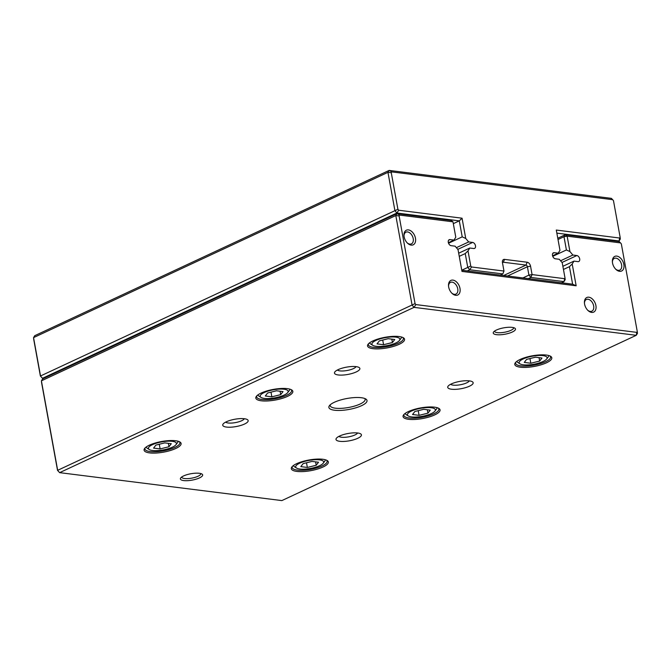 <?xml version="1.0" encoding="UTF-8"?>
<svg xmlns="http://www.w3.org/2000/svg" width="671" height="671" viewBox="0 0 671 671"><rect width="100%" height="100%" fill="white"/><g stroke="black" fill="none" stroke-linecap="round" stroke-linejoin="round"><path stroke-width="1.01" d="M391.26 172.69L387.955 172.338L33.55 337.622L40.52 375.97L394.925 210.686L387.955 172.338L389.155 170.409L611.365 198.356L612.657 199.673L391.755 171.893L391.26 172.69L397.911 209.277L398.725 210.241L462.059 218.201L465.741 238.465L462.21 236.863L459.3 220.868L396.897 213.017L42.491 378.293L43.607 378.436M40.377 376.012L42.491 378.293L40.377 376.012L33.735 339.434L33.55 337.622L34.749 335.685L389.155 170.409L391.755 171.893M618.1 241.434L619.107 240.964L556.855 233.131M612.657 199.673L613.47 200.637L620.121 237.224L619.627 238.02L556.293 230.052L559.975 250.317L558.188 253.193L554.212 252.69A3.229 2.088 65 0 0 553.399 252.808A3.229 2.088 65 0 0 552.644 256.037A3.229 2.088 65 0 0 555.311 258.78L559.295 259.283L562.231 262.747L564.982 277.869L563.967 281.61L530.895 277.45L528.379 278.624M552.577 255.81L558.188 253.193M561.451 282.785L563.967 281.61L565.167 279.681L564.982 277.869M522.894 277.937L528.924 275.118L527.398 266.756A1.619 1.04 65 0 0 525.989 265.087L503.342 262.235A1.619 1.04 65 0 0 502.931 262.294A1.619 1.04 65 0 0 502.495 262.881M500.298 275.093L502.805 273.919L469.734 269.759L467.226 270.933M459.258 256.347L465.238 253.563L468.006 250.895L469.792 248.027L473.768 248.522A3.229 2.088 65 0 0 474.582 248.404A3.229 2.088 65 0 0 475.336 245.175A3.229 2.088 65 0 0 472.661 242.432L468.685 241.937L465.741 238.465M461.774 270.22L467.762 267.427L465.238 253.563M458.687 253.202L469.792 248.027M456.372 247.674L468.685 241.937M448.555 243.229L462.21 236.863M453.311 223.653L459.3 220.868L462.059 218.201M468.006 250.895L470.748 266.018L471.57 266.983L503.98 271.059L502.462 262.688A3.875 2.499 -115 0 1 502.386 262.051A3.875 2.499 -115 0 1 504.517 259.383L527.171 262.227A3.875 2.499 -115 0 1 530.551 266.219L532.069 274.59L564.487 278.666M471.57 266.983L469.734 269.759L467.762 267.427L470.748 266.018M398.725 210.241L396.897 213.017L394.925 210.686L397.911 209.277M620.121 237.224L620.306 239.035L619.107 240.964L619.627 238.02M502.805 273.919L503.98 271.059L502.805 273.919M528.924 275.118L530.895 277.45L532.069 274.59L528.924 275.118M361.35 397.727A19.375 5.569 -10.3 0 1 365.829 399.027A19.375 5.569 -10.3 0 1 348.937 409.461A19.375 5.569 -10.3 0 1 329.461 405.636A19.375 5.569 -10.3 0 1 342.856 399.379A19.375 5.569 -10.3 0 1 361.35 397.727M183.703 480.579A11.306 3.246 169.7 0 0 197.576 478.691A11.306 3.246 169.7 0 0 201.963 474.045A11.306 3.246 169.7 0 0 190.941 473.734A11.306 3.246 169.7 0 0 180.742 477.895A11.306 3.246 169.7 0 0 183.703 480.579M512.183 327.381A11.306 3.246 -10.3 0 1 514.8 328.144A11.306 3.246 -10.3 0 1 504.944 334.225A11.306 3.246 -10.3 0 1 493.579 332.002A11.306 3.246 -10.3 0 1 501.396 328.345A11.306 3.246 -10.3 0 1 512.183 327.381M244.387 418.738A12.917 3.716 -10.3 0 1 247.381 419.61A12.917 3.716 -10.3 0 1 236.117 426.563A12.917 3.716 -10.3 0 1 223.124 424.013A12.917 3.716 -10.3 0 1 232.057 419.845A12.917 3.716 -10.3 0 1 244.387 418.738M357.651 432.988A12.917 3.716 -10.3 0 1 360.637 433.852A12.917 3.716 -10.3 0 1 349.373 440.805A12.917 3.716 -10.3 0 1 336.389 438.264A12.917 3.716 -10.3 0 1 345.313 434.087A12.917 3.716 -10.3 0 1 357.651 432.988M356.116 366.634A12.917 3.716 -10.3 0 1 359.102 367.507A12.917 3.716 -10.3 0 1 347.846 374.452A12.917 3.716 -10.3 0 1 334.854 371.91A12.917 3.716 -10.3 0 1 343.787 367.733A12.917 3.716 -10.3 0 1 356.116 366.634M469.373 380.876A12.917 3.716 -10.3 0 1 472.367 381.749A12.917 3.716 -10.3 0 1 461.103 388.702A12.917 3.716 -10.3 0 1 448.111 386.152A12.917 3.716 -10.3 0 1 457.043 381.984A12.917 3.716 -10.3 0 1 469.373 380.876M175.617 440.755A18.813 5.41 -10.3 0 1 179.962 442.021A18.813 5.41 -10.3 0 1 163.565 452.145A18.813 5.41 -10.3 0 1 144.651 448.438A18.813 5.41 -10.3 0 1 157.66 442.357A18.813 5.41 -10.3 0 1 175.617 440.755M322.852 459.274A18.813 5.41 -10.3 0 1 327.196 460.541A18.813 5.41 -10.3 0 1 310.799 470.665A18.813 5.41 -10.3 0 1 291.885 466.957A18.813 5.41 -10.3 0 1 304.894 460.876A18.813 5.41 -10.3 0 1 322.852 459.274M287.347 388.652A18.813 5.41 -10.3 0 1 291.692 389.918A18.813 5.41 -10.3 0 1 275.295 400.042A18.813 5.41 -10.3 0 1 256.381 396.335A18.813 5.41 -10.3 0 1 269.39 390.254A18.813 5.41 -10.3 0 1 287.347 388.652M434.582 407.171A18.813 5.41 -10.3 0 1 438.926 408.438A18.813 5.41 -10.3 0 1 422.529 418.553A18.813 5.41 -10.3 0 1 403.615 414.854A18.813 5.41 -10.3 0 1 416.624 408.773A18.813 5.41 -10.3 0 1 434.582 407.171M399.069 336.54A18.813 5.41 -10.3 0 1 403.422 337.807A18.813 5.41 -10.3 0 1 387.024 347.93A18.813 5.41 -10.3 0 1 368.111 344.223A18.813 5.41 -10.3 0 1 381.111 338.15A18.813 5.41 -10.3 0 1 399.069 336.54M546.303 355.06A18.813 5.41 -10.3 0 1 550.656 356.326A18.813 5.41 -10.3 0 1 534.259 366.45A18.813 5.41 -10.3 0 1 515.345 362.743A18.813 5.41 -10.3 0 1 528.354 356.662A18.813 5.41 -10.3 0 1 546.303 355.06M415.877 304.584L414.041 307.36L59.635 472.644L281.845 500.591L636.251 335.315L414.041 307.36L412.069 305.037L395.806 215.559L41.401 380.834L57.664 470.312L415.055 303.619L415.877 304.584L636.771 332.371L637.265 331.566L621.329 243.858L620.507 242.894L567.146 236.175L569.939 251.575L566.408 249.973L563.992 236.712L558.012 239.497M57.53 470.363L59.635 472.644L57.53 470.363L41.585 382.646L41.401 380.834L42.6 378.905L397.006 213.621L451.029 220.415L452.984 221.816L399.614 215.106L399.119 215.911L415.055 303.619M452.984 221.816L455.777 237.215L453.99 240.092L450.015 239.589A3.229 2.088 65 0 0 449.201 239.706A3.229 2.088 65 0 0 448.446 242.936A3.229 2.088 65 0 0 451.122 245.678L455.097 246.173L458.033 249.646L461.992 271.428L576.163 285.787L572.204 264.005L573.982 261.128L577.966 261.631A3.229 2.088 65 0 0 578.779 261.514A3.229 2.088 65 0 0 579.534 258.285A3.229 2.088 65 0 0 576.859 255.542L572.883 255.039L569.939 251.575M448.379 242.709L453.99 240.092M461.782 270.245L572.623 284.185L569.436 266.664L572.204 264.005M563.455 269.457L569.436 266.664M562.877 266.312L573.982 261.128M560.57 260.784L572.883 255.039M552.753 256.339L566.408 249.973M557.777 238.239L565.192 234.775L619.216 241.577L620.507 242.894M616.8 256.104A8.077 5.217 -115 0 1 623.996 266.723A8.077 5.217 -115 0 1 616.012 269.482A8.077 5.217 -115 0 1 612.371 261.673A8.077 5.217 -115 0 1 616.8 256.104M408.413 229.893A8.077 5.217 -115 0 1 415.609 240.512A8.077 5.217 -115 0 1 407.616 243.271A8.077 5.217 -115 0 1 403.976 235.462A8.077 5.217 -115 0 1 408.413 229.893M452.95 280.109A8.077 5.217 -115 0 1 460.147 290.719A8.077 5.217 -115 0 1 452.153 293.479A8.077 5.217 -115 0 1 448.513 285.678A8.077 5.217 -115 0 1 452.95 280.109M588.861 297.203A8.077 5.217 -115 0 1 596.058 307.813A8.077 5.217 -115 0 1 588.064 310.572A8.077 5.217 -115 0 1 584.424 302.772A8.077 5.217 -115 0 1 588.861 297.203M550.002 355.982A17.765 5.108 -10.3 0 1 550.589 356.964A17.765 5.108 -10.3 0 1 534.024 365.167A17.765 5.108 -10.3 0 1 515.638 363.321A17.765 5.108 -10.3 0 1 515.831 362.189M523.296 364.806A14.208 4.085 169.7 0 0 536.859 363.59A14.208 4.085 169.7 0 0 546.68 359.002A14.208 4.085 169.7 0 0 532.397 356.2A14.208 4.085 169.7 0 0 520.008 363.85A14.208 4.085 169.7 0 0 523.296 364.806M541.983 358.029L535.441 357.198L526.584 359.396L524.269 362.415L530.811 363.237L539.66 361.04L541.983 358.029M520.008 363.85L517.886 362.516A16.146 4.638 -10.3 0 1 516.905 361.292M548.685 355.513A16.146 4.638 -10.3 0 1 548.199 357.006L546.68 359.002M529.956 358.557L530.811 363.237M539.048 357.66L539.66 361.04M402.768 337.463A17.765 5.108 -10.3 0 1 403.355 338.444A17.765 5.108 -10.3 0 1 386.79 346.647A17.765 5.108 -10.3 0 1 368.396 344.802A17.765 5.108 -10.3 0 1 368.597 343.669M438.272 408.085A17.765 5.108 -10.3 0 1 438.859 409.075A17.765 5.108 -10.3 0 1 422.294 417.27A17.765 5.108 -10.3 0 1 403.908 415.424A17.765 5.108 -10.3 0 1 404.101 414.301M291.038 389.566A17.765 5.108 -10.3 0 1 291.625 390.556A17.765 5.108 -10.3 0 1 275.06 398.75A17.765 5.108 -10.3 0 1 256.674 396.905A17.765 5.108 -10.3 0 1 256.867 395.781M326.551 460.197A17.765 5.108 -10.3 0 1 327.129 461.178A17.765 5.108 -10.3 0 1 310.564 469.381A17.765 5.108 -10.3 0 1 292.179 467.528A17.765 5.108 -10.3 0 1 292.38 466.404M179.316 441.677A17.765 5.108 -10.3 0 1 179.895 442.659A17.765 5.108 -10.3 0 1 163.33 450.862A17.765 5.108 -10.3 0 1 144.944 449.016A17.765 5.108 -10.3 0 1 145.146 447.884M376.054 346.286A14.208 4.085 169.7 0 0 389.625 345.079A14.208 4.085 169.7 0 0 399.446 340.482A14.208 4.085 169.7 0 0 385.162 337.681A14.208 4.085 169.7 0 0 372.774 345.33A14.208 4.085 169.7 0 0 376.054 346.286M394.749 339.509L388.207 338.687L379.35 340.876L377.035 343.896L383.569 344.718L392.426 342.52L394.749 339.509M372.774 345.33L370.652 343.997A16.146 4.638 -10.3 0 1 369.671 342.772M401.451 337.001A16.146 4.638 -10.3 0 1 400.964 338.486L399.446 340.482M411.566 416.909A14.208 4.085 169.7 0 0 425.129 415.701A14.208 4.085 169.7 0 0 434.951 411.105A14.208 4.085 169.7 0 0 420.667 408.303A14.208 4.085 169.7 0 0 408.278 415.953A14.208 4.085 169.7 0 0 411.566 416.909M430.254 410.132L423.711 409.31L414.854 411.499L412.539 414.519L419.081 415.341L427.939 413.151L430.254 410.132M408.278 415.953L406.156 414.619A16.146 4.638 -10.3 0 1 405.175 413.395M436.955 407.624A16.146 4.638 -10.3 0 1 436.469 409.117L434.951 411.105M264.332 398.389A14.208 4.085 169.7 0 0 277.895 397.182A14.208 4.085 169.7 0 0 287.716 392.585A14.208 4.085 169.7 0 0 273.433 389.792A14.208 4.085 169.7 0 0 261.044 397.433A14.208 4.085 169.7 0 0 264.332 398.389M283.019 391.612L276.477 390.79L267.62 392.988L265.305 395.999L271.847 396.821L280.704 394.632L283.019 391.612M261.044 397.433L258.922 396.108A16.146 4.638 -10.3 0 1 257.941 394.875M289.721 389.105A16.146 4.638 -10.3 0 1 289.235 390.597L287.716 392.585M299.836 469.021A14.208 4.085 169.7 0 0 313.399 467.804A14.208 4.085 169.7 0 0 323.221 463.216A14.208 4.085 169.7 0 0 308.937 460.415A14.208 4.085 169.7 0 0 296.548 468.064A14.208 4.085 169.7 0 0 299.836 469.021M318.524 462.235L311.981 461.413L303.133 463.611L300.809 466.622L307.352 467.444L316.209 465.255L318.524 462.235M296.548 468.064L294.426 466.731A16.146 4.638 -10.3 0 1 293.453 465.506M325.225 459.727A16.146 4.638 -10.3 0 1 324.739 461.22L323.221 463.216M152.602 450.501A14.208 4.085 169.7 0 0 166.165 449.285A14.208 4.085 169.7 0 0 175.987 444.697A14.208 4.085 169.7 0 0 161.703 441.895A14.208 4.085 169.7 0 0 149.314 449.545A14.208 4.085 169.7 0 0 152.602 450.501M171.29 443.716L164.747 442.894L155.89 445.091L153.575 448.111L160.117 448.933L168.975 446.735L171.29 443.716M149.314 449.545L147.192 448.211A16.146 4.638 -10.3 0 1 146.219 446.987M177.991 441.208A16.146 4.638 -10.3 0 1 177.505 442.701L175.987 444.697M382.722 340.046L383.569 344.718M391.814 339.14L392.426 342.52M418.226 410.669L419.081 415.341M427.318 409.763L427.939 413.151M270.992 392.149L271.847 396.821M280.084 391.243L280.704 394.632M306.504 462.772L307.352 467.444M315.588 461.866L316.209 465.255M159.27 444.252L160.117 448.933M168.354 443.346L168.975 446.735M469.314 380.876A9.688 2.785 -10.3 0 1 460.381 384.743A9.688 2.785 -10.3 0 1 450.66 384.265M356.058 366.626A9.688 2.785 -10.3 0 1 347.125 370.501A9.688 2.785 -10.3 0 1 337.404 370.015M357.584 432.98A9.688 2.785 -10.3 0 1 348.652 436.846A9.688 2.785 -10.3 0 1 338.93 436.368M244.328 418.738A9.688 2.785 -10.3 0 1 235.395 422.604A9.688 2.785 -10.3 0 1 225.674 422.126M513.583 327.649A9.688 2.785 -10.3 0 1 513.617 327.775A9.688 2.785 -10.3 0 1 504.584 332.246A9.688 2.785 -10.3 0 1 494.552 331.239A9.688 2.785 -10.3 0 1 494.544 331.113M584.458 303.267A6.458 4.169 -115 0 1 586.395 299.476A6.458 4.169 -115 0 1 588.014 299.241A6.458 4.169 -115 0 1 593.357 304.718A6.458 4.169 -115 0 1 591.856 311.185A6.458 4.169 -115 0 1 587.704 310.228M448.547 286.173A6.458 4.169 -115 0 1 450.484 282.382A6.458 4.169 -115 0 1 452.111 282.147A6.458 4.169 -115 0 1 457.446 287.624A6.458 4.169 -115 0 1 455.945 294.091A6.458 4.169 -115 0 1 451.801 293.135M404.009 235.957A6.458 4.169 -115 0 1 405.947 232.166A6.458 4.169 -115 0 1 407.565 231.94A6.458 4.169 -115 0 1 412.908 237.417A6.458 4.169 -115 0 1 411.407 243.875A6.458 4.169 -115 0 1 407.255 242.919M612.405 262.168A6.458 4.169 -115 0 1 614.342 258.377A6.458 4.169 -115 0 1 615.961 258.15A6.458 4.169 -115 0 1 621.304 263.628A6.458 4.169 -115 0 1 619.803 270.086A6.458 4.169 -115 0 1 615.651 269.13M181.707 477.006A9.688 2.785 169.7 0 0 181.715 477.14A9.688 2.785 169.7 0 0 184.542 478.532A9.688 2.785 169.7 0 0 195.16 477.333A9.688 2.785 169.7 0 0 200.78 473.676A9.688 2.785 169.7 0 0 200.746 473.55M399.119 215.911L395.806 215.559L397.006 213.621L399.614 215.106M637.265 331.566L637.45 333.378L636.251 335.315L636.771 332.371M567.146 236.175L565.192 234.775L563.992 236.712L567.146 236.175M572.623 284.185L576.163 285.787M364.764 398.507A17.765 5.108 -10.3 0 1 365.141 399.279A17.765 5.108 -10.3 0 1 348.584 407.482A17.765 5.108 -10.3 0 1 330.191 405.636A17.765 5.108 -10.3 0 1 330.275 404.781M552.787 253.353L554.212 252.69M507.561 276.007L527.398 266.756L530.551 266.219M503.644 275.513L525.989 265.087L527.171 262.227M502.629 262.571L503.342 262.235L504.517 259.383M457.798 249.369L472.661 242.432M448.589 240.252L450.015 239.589M561.996 262.47L576.859 255.542"/></g></svg>
